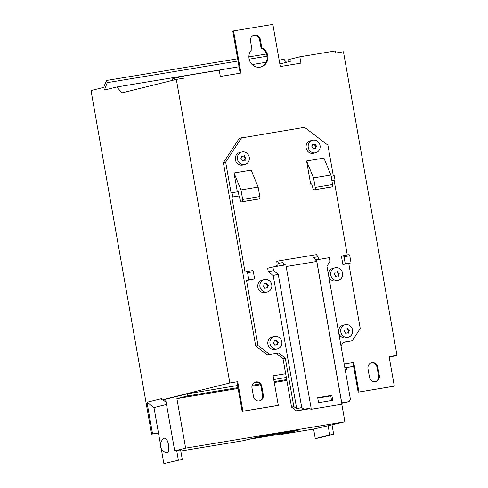 <?xml version="1.0" encoding="UTF-8"?>
<svg xmlns="http://www.w3.org/2000/svg" width="488" height="488" viewBox="0 0 488 488"><rect width="100%" height="100%" fill="white"/><g stroke="black" fill="none" stroke-linecap="round" stroke-linejoin="round"><path stroke-width="0.73" d="M288.994 61.702L288.64 59.688A19.27 0.518 -10 0 1 289.921 59.274L290.293 61.378L279.837 63.971M344.192 364.054L353.721 362.48L352.958 362.663L358.161 392.175L393.554 386.319L394.316 386.13L389.113 356.618L396.982 355.319L343.454 51.771L335.591 53.07L335.219 50.959L299.821 56.822L289.921 59.274M238.107 388.478L176.894 398.611L185.629 448.149L174.698 450.857L166.115 402.191L162.809 399.672L165.591 399.208L166.115 402.191M341.807 404.216L344.906 421.791L185.629 448.149M286.84 380.42L274.274 382.494M260.421 384.788L251.942 386.191M182.268 459.367L163.864 463.6L182.268 459.367L180.597 449.881L174.698 450.857M158.454 432.929L152.555 433.905L146.967 402.21L153.982 407.559L160.491 444.464M161.18 448.38L163.864 463.6M180.804 451.034L243.305 440.695L259.951 436.571L298.296 430.227L281.649 434.344L313.601 429.062L332.011 424.822L333.682 434.308L329.748 434.96L328.076 425.475M344.906 421.791L332.011 424.822M396.982 355.319L389.223 357.24M353.556 366.073L346.517 367.818M242.146 411.378L236.942 381.866L237.705 381.677L242.908 411.189L242.146 411.378L277.538 405.516L278.3 405.333L273.097 375.821L285.663 373.741L291.549 407.126L296.484 410.89L309.941 408.663M162.809 399.672L229.836 382.976L237.705 381.677M237.589 385.52L187.191 393.859L165.591 399.208M345.248 370.008L346.834 369.611L346.468 367.507L344.851 367.775M286.316 377.456L273.756 379.536M257.365 382.25L253.858 382.83M240.194 73.194L232.77 31.098L233.532 30.909L240.962 73.066L220.32 76.482L219.204 70.162L183.805 76.018L184.177 78.123L176.314 79.428L121.89 92.903L116.858 86.986L239.059 66.764M299.821 56.822L300.937 63.141L280.295 66.557L272.859 24.4L233.532 30.909M153.982 407.559L166.518 404.454M146.967 402.21L161.443 398.623L161.662 399.861M176.668 450.528L178.34 460.013M168.506 444.849A7.497 2.739 80.6 0 1 166.64 452.888A8.034 8.034 0 0 1 164.224 438.267A7.497 2.739 80.6 0 1 168.506 444.849M333.682 434.308L319.207 437.895L315.272 438.547L329.748 434.96M313.601 429.062L315.272 438.547M105.597 89.774L116.858 86.986M104.432 89.969L107.275 82.661L238.046 61.024M152.555 433.905L151.603 434.143L91.018 90.536L103.712 87.395L106.396 80.496L107.275 82.661M176.314 79.428L229.836 382.976M106.396 80.496L237.65 58.78M248.892 56.919L266.497 54.003M286.535 62.312L283.998 59.329L279.16 60.128M248.953 439.291L281.57 433.893M151.603 434.143L158.472 433.002M252.174 64.593L266.088 62.293M249.154 59.188L267.04 56.224M288.945 431.77L257.335 437.217M261.049 48.025L259.579 39.674L260.342 39.485L261.812 47.836L261.049 48.025A10.169 9.461 -103.9 0 1 267.137 58.029A10.169 9.461 -103.9 0 1 260.458 67.124M253.76 35.215A5.356 4.984 -103.9 0 1 259.579 39.674M260.342 39.485A5.356 4.984 76.1 0 0 254.138 35.105A5.356 4.984 76.1 0 0 250.509 41.114L251.979 49.465A10.169 9.461 76.1 0 0 250.057 61.726A10.169 9.461 76.1 0 0 260.842 67.039A10.169 9.461 76.1 0 0 267.888 58.048A10.169 9.461 76.1 0 0 261.812 47.836M242.908 411.189L278.3 405.333M346.834 369.611L345.223 369.88M286.688 379.566L274.128 381.647M259.897 384.001L252.156 385.282M237.961 387.631L187.563 395.969L176.894 398.611M187.191 393.859L187.563 395.969M183.805 76.018L173.905 78.47L174.167 79.959M172.868 80.282L172.624 78.885A19.27 0.518 -10 0 1 173.905 78.47M371.24 362.895A5.356 4.984 -103.9 0 1 377.059 367.354L378.548 375.79A5.356 4.984 -103.9 0 1 375.29 381.689M379.304 375.601A5.356 4.984 -103.9 0 1 375.675 381.61A5.356 4.984 -103.9 0 1 369.477 377.224L367.989 368.794A5.356 4.984 -103.9 0 1 371.618 362.785A5.356 4.984 -103.9 0 1 377.822 367.165L379.304 375.601L378.548 375.79M358.161 392.175L394.316 386.13M353.721 362.48L358.924 391.992M255.224 382.092A5.356 4.984 -103.9 0 1 261.043 386.557L262.532 394.987A5.356 4.984 -103.9 0 1 259.274 400.886M261.806 386.368L263.288 394.798A5.356 4.984 76.1 0 1 259.659 400.807A5.356 4.984 76.1 0 1 253.461 396.427L251.973 387.99A5.356 4.984 76.1 0 1 255.602 381.982A5.356 4.984 76.1 0 1 261.806 386.368L261.043 386.557M246.525 280.447L248.788 279.77L247.544 272.713L246.867 271.566L252.68 270.602L253.345 271.755L254.59 278.813L246.525 280.447L257.993 345.48L269.681 354.392L278.532 352.928L285.285 358.076L282.997 358.643L285.663 373.741M282.997 358.643L276.245 353.495L278.532 352.928M257.993 345.48L255.706 346.047L267.4 354.959L276.245 353.495M255.706 346.047L223.37 162.65L225.657 162.083L231.099 192.967L232.014 192.742L232.758 196.957L231.843 197.183L245.037 272.017L246.867 271.566M333.341 175.973L327.905 145.162L304.524 127.337L239.315 138.317L223.37 162.65M348.774 263.526L351.043 262.849L349.798 255.797L349.115 254.644L341.393 256.072L342.875 264.502L348.774 263.526L360.242 328.558L352.269 340.728L343.284 342.399M288.981 431.984L281.558 433.82L281.649 434.344M285.285 358.076L293.831 406.559L291.549 407.126M241.603 137.75L225.657 162.083M331.87 180.554L335.006 180.035L334.268 175.82L331.132 176.339M335.006 180.035L331.889 180.627M347.267 254.95L334.097 180.261M340.996 345.894L343.424 342.192L352.269 340.728M312.613 140.269L310.502 140.794A6.423 5.978 76.1 0 0 306.171 145.509A6.423 5.978 76.1 0 0 313.589 153.262L315.699 152.744A6.423 5.978 76.1 0 0 320.03 148.029A6.423 5.978 76.1 0 0 312.613 140.269A6.423 5.978 76.1 0 0 308.282 144.985A6.423 5.978 76.1 0 0 315.699 152.744M241.822 151.988L239.712 152.506A6.423 5.978 76.1 0 0 235.381 157.221A6.423 5.978 76.1 0 0 242.798 164.981L244.909 164.456A6.423 5.978 76.1 0 0 249.24 159.741A6.423 5.978 76.1 0 0 241.822 151.988A6.423 5.978 76.1 0 0 237.491 156.703A6.423 5.978 76.1 0 0 244.909 164.456M345.138 324.721L343.021 325.246A6.423 5.978 76.1 0 0 338.69 329.961A6.423 5.978 76.1 0 0 346.114 337.714L348.225 337.19A6.423 5.978 76.1 0 0 352.556 332.474A6.423 5.978 76.1 0 0 345.138 324.721A6.423 5.978 76.1 0 0 340.801 329.437A6.423 5.978 76.1 0 0 348.225 337.19M264.313 279.52L262.196 280.039A6.423 5.978 76.1 0 0 257.743 286.236A6.423 5.978 76.1 0 0 262.514 292.495A6.423 5.978 76.1 0 0 265.289 292.513L267.4 291.989A6.423 5.978 76.1 0 0 271.853 285.797A6.423 5.978 76.1 0 0 267.082 279.539A6.423 5.978 76.1 0 0 264.313 279.52A6.423 5.978 76.1 0 0 259.854 285.712A6.423 5.978 76.1 0 0 264.624 291.97A6.423 5.978 76.1 0 0 267.4 291.989M277.434 348.908L275.324 349.426A6.423 5.978 -103.9 0 1 267.881 344.168A6.423 5.978 -103.9 0 1 272.237 336.958L274.347 336.433A6.423 5.978 -103.9 0 1 281.789 341.691A6.423 5.978 -103.9 0 1 277.434 348.908A6.423 5.978 -103.9 0 1 269.992 343.644A6.423 5.978 -103.9 0 1 274.347 336.433M335.097 267.802L332.987 268.327A6.423 5.978 76.1 0 0 328.656 273.042A6.423 5.978 76.1 0 0 336.073 280.801L338.19 280.277A6.423 5.978 76.1 0 0 342.521 275.561A6.423 5.978 76.1 0 0 335.097 267.802A6.423 5.978 76.1 0 0 330.766 272.517A6.423 5.978 76.1 0 0 338.19 280.277M293.831 406.559L296.704 408.749L273.207 275.494L268.26 271.724L273.554 270.688L278.233 274.25L273.207 275.494M273.554 270.688L272.908 266.991L267.65 268.272L268.26 271.724M276.428 266.411L276.312 265.759L277.154 265.551L276.787 261.239L316.419 254.657L318.024 256.761L313.699 257.481L316.755 261.489L286.157 266.552M311.594 183.988L310.667 184.141L306.58 160.949L323.934 158.081L330.901 175.052L313.552 177.925L315.224 187.41A2.141 0.781 -99.4 0 1 314.833 189.71L314.071 189.899A2.141 0.781 -99.4 0 0 314.071 189.899A2.141 0.781 -99.4 0 1 313.168 188.85L311.582 183.915L310.667 184.141M237.345 191.857L234.014 172.959L251.18 170.117L258.146 187.093L240.981 189.936L242.658 199.421A2.141 0.781 -99.4 0 1 242.268 201.715L241.505 201.904A2.141 0.781 -99.4 0 1 241.481 201.91A2.141 0.781 -99.4 0 1 240.602 200.861L239.016 195.92L232.758 196.957M231.843 197.183L239.029 195.993M335.707 276.69A2.782 2.592 -103.9 0 1 338.434 276.238A2.782 2.592 -103.9 0 1 339.203 273.615A2.782 2.592 -103.9 0 1 337.58 271.389A2.782 2.592 -103.9 0 1 334.853 271.84A2.782 2.592 -103.9 0 1 334.085 274.463A2.782 2.592 -103.9 0 1 335.707 276.69M335.665 276.458A2.782 2.592 -103.9 0 1 336.287 276.208L336.811 276.08M337.861 276.055A2.782 2.592 -103.9 0 1 338.678 273.75A2.782 2.592 -103.9 0 1 337.098 271.749M336.476 271.999L335.951 272.127A2.782 2.592 -103.9 0 1 334.902 272.158M338.678 273.75L339.203 273.615M316.712 146.083A2.782 2.592 -103.9 0 1 315.095 143.856A2.782 2.592 -103.9 0 1 312.363 144.308A2.782 2.592 -103.9 0 1 311.6 146.931A2.782 2.592 -103.9 0 1 313.217 149.157A2.782 2.592 -103.9 0 1 315.95 148.706A2.782 2.592 -103.9 0 1 316.712 146.083L315.95 146.272A2.782 2.592 -103.9 0 1 314.388 144.332M313.991 144.466L313.229 144.655A2.782 2.592 -103.9 0 1 312.424 144.716M313.168 148.87A2.782 2.592 -103.9 0 1 313.558 148.736L314.321 148.547M315.126 148.486A2.782 2.592 -103.9 0 1 315.95 146.272M240.81 158.643A2.782 2.592 -103.9 0 1 242.432 160.869A2.782 2.592 -103.9 0 1 245.159 160.418A2.782 2.592 -103.9 0 1 245.921 157.795A2.782 2.592 -103.9 0 1 244.305 155.568A2.782 2.592 -103.9 0 1 241.572 156.02A2.782 2.592 -103.9 0 1 240.81 158.643M242.39 160.637A2.782 2.592 -103.9 0 1 243.012 160.387L243.536 160.259M244.586 160.235A2.782 2.592 -103.9 0 1 245.403 157.929A2.782 2.592 -103.9 0 1 243.823 155.928M243.201 156.178L242.676 156.312A2.782 2.592 -103.9 0 1 241.627 156.337M245.403 157.929L245.921 157.795M349.237 330.535A2.782 2.592 -103.9 0 1 347.615 328.308A2.782 2.592 -103.9 0 1 344.888 328.76A2.782 2.592 -103.9 0 1 344.125 331.376A2.782 2.592 -103.9 0 1 345.742 333.603A2.782 2.592 -103.9 0 1 348.469 333.151A2.782 2.592 -103.9 0 1 349.237 330.535L348.713 330.663A2.782 2.592 -103.9 0 1 347.133 328.668M345.699 333.377A2.782 2.592 -103.9 0 1 346.321 333.127L346.846 332.993M347.901 332.969A2.782 2.592 -103.9 0 1 348.713 330.663M346.51 328.918L345.992 329.046A2.782 2.592 -103.9 0 1 344.937 329.071M267.644 287.95A2.782 2.592 -103.9 0 1 268.412 285.334A2.782 2.592 -103.9 0 1 266.79 283.107A2.782 2.592 -103.9 0 1 264.063 283.558A2.782 2.592 -103.9 0 1 263.3 286.175A2.782 2.592 -103.9 0 1 264.917 288.402A2.782 2.592 -103.9 0 1 267.644 287.95M264.874 288.176A2.782 2.592 -103.9 0 1 265.496 287.926L266.021 287.792M267.076 287.767A2.782 2.592 -103.9 0 1 267.888 285.462A2.782 2.592 -103.9 0 1 266.308 283.467M265.685 283.717L265.167 283.845A2.782 2.592 -103.9 0 1 264.112 283.87M267.888 285.462L268.412 285.334M254.59 278.813L248.788 279.77M253.345 271.755L247.544 272.713M311.24 409.267L341.917 404.192L311.24 409.267L310.996 407.895L299.803 410.28L309.929 408.602M310.996 407.895L296.484 410.89M341.917 404.192L341.673 402.82L349.024 401.594L341.771 403.393M349.024 401.594L350.433 399.44L326.942 266.192L330.126 261.324L329.479 257.634L315.62 260M277.092 261.165L278.697 263.27L283.022 262.556L284.888 265.008M279.173 265.954L278.697 263.27M303.798 409.078L301.73 407.504L296.704 408.749M301.73 407.504L278.233 274.25M311.076 407.876L285.852 264.85L272.908 266.991M309.856 408.175L310.094 409.548M331.858 395.353L332.725 400.288L318.566 402.63L317.7 397.696L331.858 395.353L330.712 395.634L331.565 400.477M341.673 402.82L316.755 261.489M317.767 398.092L330.766 395.939M341.746 402.801L316.529 259.775M318.499 259.445L318.024 256.761M283.022 262.556L283.498 265.24M343.302 255.608L344.003 256.755L345.248 263.813L351.043 262.849M349.798 255.797L344.003 256.755M342.875 264.502L345.248 263.813M331.382 187.032A2.141 0.781 -99.4 0 0 331.407 187.032A2.141 0.781 -99.4 0 0 331.425 187.026L332.188 186.837A2.141 0.781 -99.4 0 0 332.578 184.537L330.901 175.052M306.58 160.949L313.552 177.925M241.481 201.91L258.646 199.067A2.141 0.781 -99.4 0 0 258.646 199.067A2.141 0.781 -99.4 0 0 258.671 199.061L259.433 198.878A2.141 0.781 -99.4 0 0 259.817 196.579L258.146 187.093M232.014 192.742L238.272 191.705L239.016 195.92M234.014 172.959L240.981 189.936M269.681 354.392L267.4 354.959M276.055 344.711A2.782 2.592 76.1 0 0 274.951 345.321A2.782 2.592 76.1 0 0 273.335 343.095A2.782 2.592 76.1 0 0 274.097 340.471A2.782 2.592 76.1 0 0 276.824 340.02A2.782 2.592 76.1 0 0 278.447 342.247A2.782 2.592 76.1 0 0 277.684 344.87A2.782 2.592 76.1 0 0 276.055 344.711L275.537 344.839A2.782 2.592 76.1 0 0 274.909 345.089M276.348 340.38A2.782 2.592 76.1 0 0 277.922 342.375A2.782 2.592 76.1 0 0 277.111 344.687M274.146 340.783A2.782 2.592 76.1 0 0 275.201 340.758L275.72 340.63M277.922 342.375L278.447 342.247M377.059 367.354L377.822 367.165M262.532 394.987L263.288 394.798M331.425 187.026L314.071 189.899L331.407 187.032M332.188 186.837L314.833 189.71M332.578 184.537L315.224 187.41M258.671 199.061L241.505 201.904M259.433 198.878L242.268 201.715M259.817 196.579L242.658 199.421"/></g></svg>
